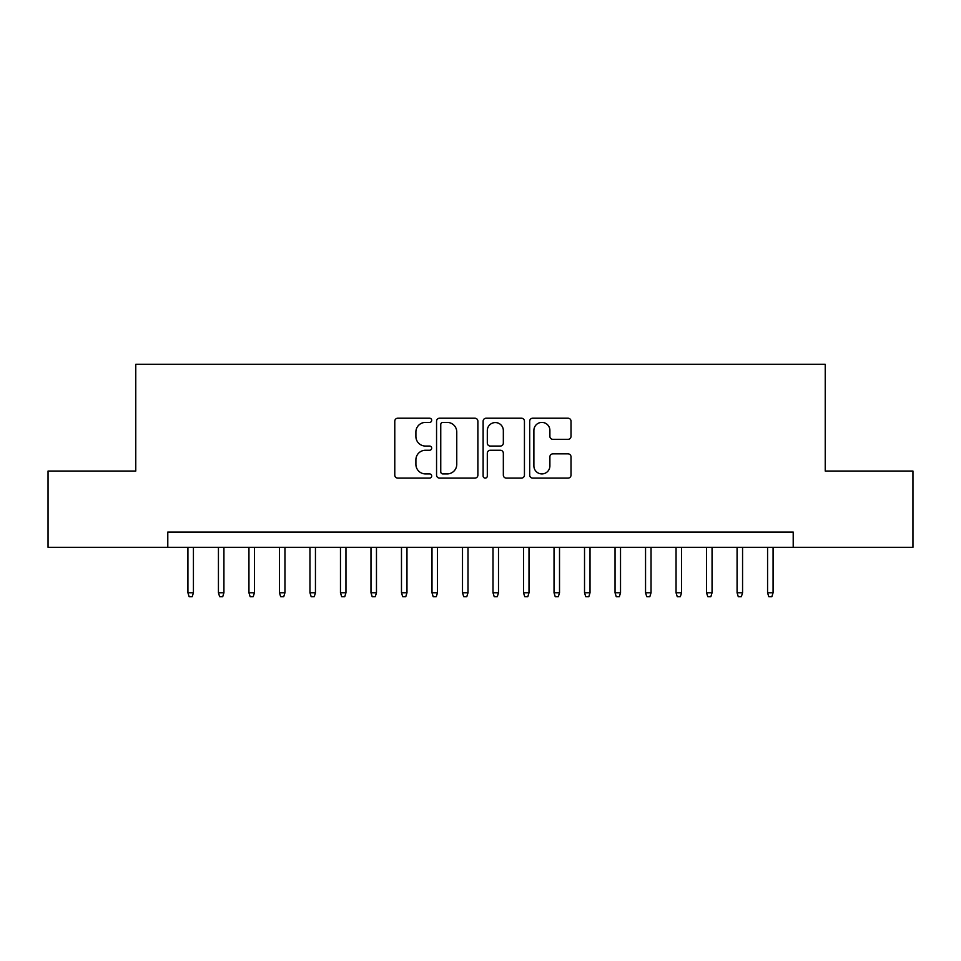 <?xml version="1.0" encoding="UTF-8"?>
<svg xmlns="http://www.w3.org/2000/svg" width="961" height="961" viewBox="0 0 961 961"><rect width="100%" height="100%" fill="white"/><g stroke="black" fill="none" stroke-linecap="round" stroke-linejoin="round"><path stroke-width="1.44" d="M431.693 420.317A2.102 2.102 0 0 0 429.591 418.215L397.77 418.215A2.991 2.991 0 0 0 394.779 421.206L394.779 475.118A2.991 2.991 0 0 0 397.77 478.11L429.591 478.11A2.102 2.102 0 0 0 431.693 476.007A2.102 2.102 0 0 0 429.591 473.917L425.471 473.917A9.586 9.586 0 0 1 415.897 464.331L415.897 459.839A9.586 9.586 0 0 1 425.471 450.253L429.591 450.253A2.102 2.102 0 0 0 431.693 448.162A2.102 2.102 0 0 0 429.591 446.06L425.471 446.06A9.586 9.586 0 0 1 415.897 436.486L415.897 431.994A9.586 9.586 0 0 1 425.471 422.408L429.591 422.408A2.102 2.102 0 0 0 431.693 420.317M568.011 439.333A2.991 2.991 0 0 0 571.014 436.33L571.014 421.206A2.991 2.991 0 0 0 568.011 418.215L532.682 418.215A2.991 2.991 0 0 0 529.691 421.206L529.691 475.118A2.991 2.991 0 0 0 532.682 478.11L568.011 478.11A2.991 2.991 0 0 0 571.014 475.118L571.014 456.847A2.991 2.991 0 0 0 568.011 453.856L552.899 453.856A2.991 2.991 0 0 0 549.896 456.847L549.896 465.905A8.012 8.012 0 0 1 541.884 473.917A8.012 8.012 0 0 1 533.884 465.905L533.884 430.42A8.012 8.012 0 0 1 541.884 422.408A8.012 8.012 0 0 1 549.896 430.42L549.896 436.33A2.991 2.991 0 0 0 552.899 439.333L568.011 439.333M167.791 547.314L48.05 547.314L48.05 471.046L135.765 471.046L135.765 364.267L825.235 364.267L825.235 471.046L912.95 471.046L912.95 547.314L793.209 547.314L793.209 532.058L167.791 532.058L167.791 547.314L793.209 547.314M477.881 421.206A2.991 2.991 0 0 0 474.89 418.215L439.549 418.215A2.991 2.991 0 0 0 436.558 421.206L436.558 475.118A2.991 2.991 0 0 0 439.549 478.11L474.89 478.11A2.991 2.991 0 0 0 477.881 475.118L477.881 421.206M486.11 418.215L521.451 418.215A2.991 2.991 0 0 1 524.442 421.206L524.442 475.118A2.991 2.991 0 0 1 521.451 478.11L506.327 478.11A2.991 2.991 0 0 1 503.336 475.118L503.336 453.256A2.991 2.991 0 0 0 500.345 450.253L490.302 450.253A2.991 2.991 0 0 0 487.311 453.256L487.311 476.007A2.102 2.102 0 0 1 485.221 478.11A2.102 2.102 0 0 1 483.119 476.007L483.119 421.206A2.991 2.991 0 0 1 486.11 418.215M442.841 422.408A2.102 2.102 0 0 0 440.751 424.51L440.751 471.815A2.102 2.102 0 0 0 442.841 473.917L447.189 473.917A9.586 9.586 0 0 0 456.763 464.331L456.763 431.994A9.586 9.586 0 0 0 447.189 422.408L442.841 422.408M503.336 430.564A8.012 8.012 0 0 0 495.323 422.564A8.012 8.012 0 0 0 487.311 430.564L487.311 443.069A2.991 2.991 0 0 0 490.302 446.06L500.345 446.06A2.991 2.991 0 0 0 503.336 443.069L503.336 430.564M193.425 592.769L192.2 596.733L189.149 596.733L187.924 592.769L193.425 592.769L193.425 547.314M187.924 592.769L187.924 547.314M223.925 592.769L222.712 596.733L219.661 596.733L218.435 592.769L223.925 592.769L223.925 547.314M218.435 592.769L218.435 547.314M254.437 592.769L253.211 596.733L250.16 596.733L248.947 592.769L254.437 592.769L254.437 547.314M248.947 592.769L248.947 547.314M284.949 592.769L283.723 596.733L280.672 596.733L279.447 592.769L284.949 592.769L284.949 547.314M279.447 592.769L279.447 547.314M315.448 592.769L314.235 596.733L311.184 596.733L309.959 592.769L315.448 592.769L315.448 547.314M309.959 592.769L309.959 547.314M345.96 592.769L344.735 596.733L341.684 596.733L340.47 592.769L345.96 592.769L345.96 547.314M340.47 592.769L340.47 547.314M376.472 592.769L375.246 596.733L372.195 596.733L370.982 592.769L376.472 592.769L376.472 547.314M370.982 592.769L370.982 547.314M406.971 592.769L405.758 596.733L402.707 596.733L401.482 592.769L406.971 592.769L406.971 547.314M401.482 592.769L401.482 547.314M437.483 592.769L436.258 596.733L433.207 596.733L431.994 592.769L437.483 592.769L437.483 547.314M431.994 592.769L431.994 547.314M467.995 592.769L466.77 596.733L463.719 596.733L462.505 592.769L467.995 592.769L467.995 547.314M462.505 592.769L462.505 547.314M498.495 592.769L497.281 596.733L494.23 596.733L493.005 592.769L498.495 592.769L498.495 547.314M493.005 592.769L493.005 547.314M529.006 592.769L527.793 596.733L524.742 596.733L523.517 592.769L529.006 592.769L529.006 547.314M523.517 592.769L523.517 547.314M559.518 592.769L558.293 596.733L555.242 596.733L554.029 592.769L559.518 592.769L559.518 547.314M554.029 592.769L554.029 547.314M590.018 592.769L588.805 596.733L585.754 596.733L584.528 592.769L590.018 592.769L590.018 547.314M584.528 592.769L584.528 547.314M620.53 592.769L619.316 596.733L616.265 596.733L615.04 592.769L620.53 592.769L620.53 547.314M615.04 592.769L615.04 547.314M651.041 592.769L649.816 596.733L646.765 596.733L645.552 592.769L651.041 592.769L651.041 547.314M645.552 592.769L645.552 547.314M681.553 592.769L680.328 596.733L677.277 596.733L676.051 592.769L681.553 592.769L681.553 547.314M676.051 592.769L676.051 547.314M712.053 592.769L710.84 596.733L707.789 596.733L706.563 592.769L712.053 592.769L712.053 547.314M706.563 592.769L706.563 547.314M742.565 592.769L741.339 596.733L738.288 596.733L737.075 592.769L742.565 592.769L742.565 547.314M737.075 592.769L737.075 547.314M773.076 592.769L771.851 596.733L768.8 596.733L767.575 592.769L773.076 592.769L773.076 547.314M767.575 592.769L767.575 547.314"/></g></svg>
